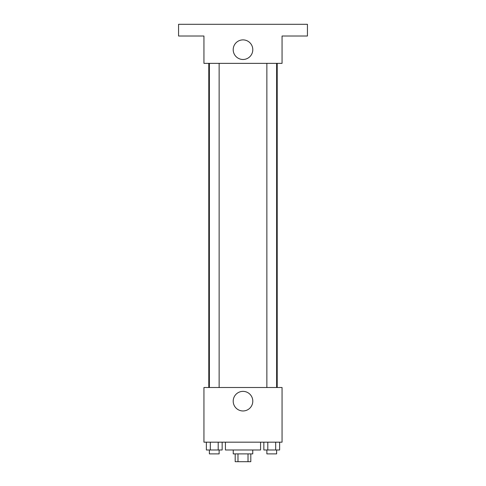 <?xml version="1.0" encoding="UTF-8"?>
<svg xmlns="http://www.w3.org/2000/svg" width="486" height="486" viewBox="0 0 486 486"><rect width="100%" height="100%" fill="white"/><g stroke="black" fill="none" stroke-linecap="round" stroke-linejoin="round"><path stroke-width="0.73" d="M248.012 453.888L248.012 461.7L235.188 461.7L235.188 453.888M248.012 461.7L250.812 461.7L250.812 453.888M252.763 449.981L252.763 453.888L233.237 453.888L233.237 449.981M237.988 453.888L237.988 461.7M225.425 442.175L225.425 449.981L260.575 449.981L260.575 442.175M282.056 442.175L203.944 442.175L203.944 387.5L282.056 387.5L282.056 442.175M252.793 401.169A9.793 9.793 0 0 1 238.104 409.649A9.793 9.793 0 0 1 238.104 392.682A9.793 9.793 0 0 1 252.793 401.169M277.208 63.356L277.208 387.5M266.863 387.5L266.863 63.356M219.137 63.356L219.137 387.5M282.056 63.356L203.944 63.356L203.944 36.019L178.562 36.019L178.562 24.3L307.438 24.3L307.438 36.019L282.056 36.019L282.056 63.356M252.793 49.687A9.793 9.793 0 0 1 238.104 58.168A9.793 9.793 0 0 1 238.104 41.201A9.793 9.793 0 0 1 252.793 49.687M279.632 442.175L279.632 449.981L263.849 449.981L263.849 442.175M275.69 442.175L275.69 449.981M267.798 442.175L267.798 449.981M276.625 449.981L276.625 453.888L266.863 453.888L266.863 449.981M222.151 442.175L222.151 449.981L206.368 449.981L206.368 442.175M218.202 442.175L218.202 449.981M210.31 442.175L210.31 449.981M219.137 449.981L219.137 453.888L209.375 453.888L209.375 449.981M208.792 63.356L208.792 387.5M276.625 387.5L276.625 63.356M209.375 63.356L209.375 387.5"/></g></svg>
